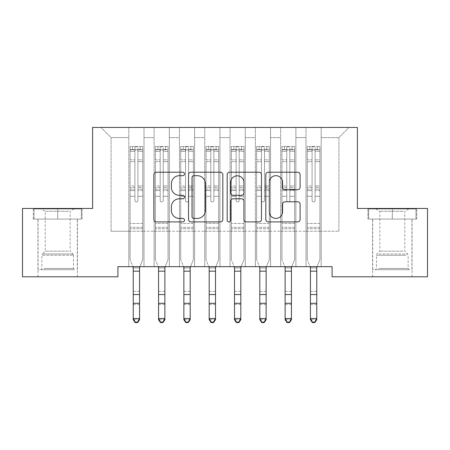 <?xml version="1.0" encoding="UTF-8"?>
<svg xmlns="http://www.w3.org/2000/svg" width="450" height="450" viewBox="0 0 450 450"><rect width="100%" height="100%" fill="white"/><g stroke="black" fill="none" stroke-linecap="round" stroke-linejoin="round"><path stroke-width="0.34" stroke-dasharray="2.25 1.69" d="M184.5 173.953A1.738 1.738 0 0 0 182.762 172.215L156.364 172.215A2.486 2.486 0 0 0 153.877 174.696L153.877 219.42A2.486 2.486 0 0 0 156.364 221.906L182.762 221.906A1.738 1.738 0 0 0 184.5 220.162A1.738 1.738 0 0 0 182.762 218.424L179.347 218.424A7.948 7.948 0 0 1 171.394 210.476L171.394 206.747A7.948 7.948 0 0 1 179.347 198.799L182.762 198.799A1.738 1.738 0 0 0 184.5 197.061A1.738 1.738 0 0 0 182.762 195.317L179.347 195.317A7.948 7.948 0 0 1 171.394 187.369L171.394 183.639A7.948 7.948 0 0 1 179.347 175.691L182.762 175.691A1.738 1.738 0 0 0 184.5 173.953M368.651 219.083L368.651 208.958L368.651 219.083L416.745 219.083L367.886 219.083L392.316 219.083L392.316 208.451L367.886 208.451L416.745 208.451L392.316 208.451L392.316 219.083L368.646 219.083M392.316 276.795L372.572 276.795L392.316 276.795M34.02 219.083L34.02 208.958L34.02 219.083L77.428 219.083L33.255 219.083L82.108 219.083L57.684 219.083L57.684 208.451L33.255 208.451L57.684 208.451L57.684 219.083L34.014 219.083M57.684 276.795L77.428 276.795L57.684 276.795M357.384 127.451L92.616 127.451L92.616 208.451L22.5 208.451L22.5 276.795L117.928 276.795L117.928 266.67L332.072 266.67L332.072 276.795L427.5 276.795L427.5 208.451L357.384 208.451L357.384 127.451M306 127.451L349.031 127.451L321.188 127.451L321.188 231.232L338.906 231.232L321.188 231.232L321.188 137.576L338.906 137.576L321.188 137.576L321.188 127.451L321.188 266.67L321.188 127.451L306 127.451L306 231.232L306 137.576L295.875 137.576L306 137.576L306 127.451L306 266.67L321.188 266.67L321.188 231.232L321.188 266.67L306 266.67L321.188 266.67L306 266.67L306 127.451M280.688 127.451L295.875 127.451L295.875 231.232L306 231.232L295.875 231.232L295.875 127.451L295.875 266.67L295.875 127.451L270.562 127.451L280.688 127.451L280.688 231.232L280.688 137.576L270.562 137.576L280.688 137.576L280.688 127.451L280.688 266.67L295.875 266.67L295.875 231.232L295.875 266.67L280.688 266.67L295.875 266.67L280.688 266.67L280.688 127.451M255.375 127.451L270.562 127.451L270.562 231.232L280.688 231.232L270.562 231.232L270.562 127.451L270.562 266.67L270.562 127.451L245.25 127.451L255.375 127.451L255.375 231.232L255.375 137.576L245.25 137.576L255.375 137.576L255.375 127.451L255.375 266.67L270.562 266.67L270.562 231.232L270.562 266.67L255.375 266.67L270.562 266.67L255.375 266.67L255.375 127.451M230.062 127.451L245.25 127.451L245.25 231.232L255.375 231.232L245.25 231.232L245.25 127.451L245.25 266.67L245.25 127.451L219.938 127.451L230.062 127.451L230.062 231.232L230.062 137.576L219.938 137.576L230.062 137.576L230.062 127.451L230.062 266.67L245.25 266.67L245.25 231.232L245.25 266.67L230.062 266.67L245.25 266.67L230.062 266.67L230.062 127.451M204.75 127.451L219.938 127.451L219.938 231.232L230.062 231.232L219.938 231.232L219.938 127.451L219.938 266.67L219.938 127.451L194.625 127.451L204.75 127.451L204.75 231.232L204.75 137.576L194.625 137.576L204.75 137.576L204.75 127.451L204.75 266.67L219.938 266.67L219.938 231.232L219.938 266.67L204.75 266.67L219.938 266.67L204.75 266.67L204.75 127.451M179.438 127.451L194.625 127.451L194.625 231.232L204.75 231.232L194.625 231.232L194.625 127.451L194.625 266.67L194.625 127.451L169.312 127.451L179.438 127.451L179.438 231.232L179.438 137.576L169.312 137.576L179.438 137.576L179.438 127.451L179.438 266.67L194.625 266.67L194.625 231.232L194.625 266.67L179.438 266.67L194.625 266.67L179.438 266.67L179.438 127.451M154.125 127.451L169.312 127.451L169.312 231.232L179.438 231.232L169.312 231.232L169.312 127.451L169.312 266.67L169.312 127.451L144 127.451L154.125 127.451L154.125 231.232L154.125 137.576L144 137.576L154.125 137.576L154.125 127.451L154.125 266.67L169.312 266.67L169.312 231.232L169.312 266.67L154.125 266.67L169.312 266.67L154.125 266.67L154.125 127.451M128.812 127.451L144 127.451L144 231.232L154.125 231.232L144 231.232L144 127.451L144 266.67L144 127.451L100.969 127.451L128.812 127.451L128.812 231.232L128.812 137.576L111.094 137.576L128.812 137.576L128.812 127.451L128.812 266.67L144 266.67L144 231.232L144 266.67L128.812 266.67L144 266.67L128.812 266.67L128.812 127.451M338.906 231.232L338.906 137.576L349.031 127.451L338.906 137.576L338.906 231.232M111.094 231.232L128.812 231.232L111.094 231.232L111.094 137.576L100.969 127.451L111.094 137.576L111.094 231.232M306 231.232L321.188 231.232L306 231.232L306 266.67L306 231.232M280.688 231.232L295.875 231.232L280.688 231.232L280.688 266.67L280.688 231.232M255.375 231.232L270.562 231.232L255.375 231.232L255.375 266.67L255.375 231.232M230.062 231.232L245.25 231.232L230.062 231.232L230.062 266.67L230.062 231.232M204.75 231.232L219.938 231.232L204.75 231.232L204.75 266.67L204.75 231.232M179.438 231.232L194.625 231.232L179.438 231.232L179.438 266.67L179.438 231.232M154.125 231.232L169.312 231.232L154.125 231.232L154.125 266.67L154.125 231.232M128.812 231.232L144 231.232L128.812 231.232L128.812 266.67L128.812 231.232M222.829 219.42L222.829 174.696A2.486 2.486 0 0 0 220.343 172.215L191.025 172.215A2.486 2.486 0 0 0 188.539 174.696L188.539 219.42A2.486 2.486 0 0 0 191.025 221.906L220.343 221.906A2.486 2.486 0 0 0 222.829 219.42M193.759 175.691A1.738 1.738 0 0 0 192.015 177.429L192.015 216.686A1.738 1.738 0 0 0 193.759 218.424L197.359 218.424A7.948 7.948 0 0 0 205.307 210.476L205.307 183.639A7.948 7.948 0 0 0 197.359 175.691L193.759 175.691M229.657 172.215L258.975 172.215A2.486 2.486 0 0 1 261.461 174.696L261.461 219.42A2.486 2.486 0 0 1 258.975 221.906L246.431 221.906A2.486 2.486 0 0 1 243.945 219.42L243.945 201.279A2.486 2.486 0 0 0 241.459 198.799L233.139 198.799A2.486 2.486 0 0 0 230.653 201.279L230.653 220.162A1.738 1.738 0 0 1 228.915 221.906A1.738 1.738 0 0 1 227.171 220.162L227.171 174.696A2.486 2.486 0 0 1 229.657 172.215M243.945 182.464A6.649 6.649 0 0 0 237.296 175.815A6.649 6.649 0 0 0 230.653 182.464L230.653 192.836A2.486 2.486 0 0 0 233.139 195.317L241.459 195.317A2.486 2.486 0 0 0 243.945 192.836L243.945 182.464M285.064 189.731L297.613 189.731A2.486 2.486 0 0 0 300.099 187.245L300.099 174.696A2.486 2.486 0 0 0 297.613 172.215L268.296 172.215A2.486 2.486 0 0 0 265.809 174.696L265.809 219.42A2.486 2.486 0 0 0 268.296 221.906L297.613 221.906A2.486 2.486 0 0 0 300.099 219.42L300.099 204.266A2.486 2.486 0 0 0 297.613 201.78L285.064 201.78A2.486 2.486 0 0 0 282.583 204.266L282.583 211.781A6.649 6.649 0 0 1 275.934 218.424A6.649 6.649 0 0 1 269.286 211.781L269.286 182.334A6.649 6.649 0 0 1 275.934 175.691A6.649 6.649 0 0 1 282.583 182.334L282.583 187.245A2.486 2.486 0 0 0 285.064 189.731M82.108 219.083L82.108 208.451L82.108 219.083M33.255 219.083L33.255 208.451M33.261 219.083L33.261 208.451M367.886 219.083L367.886 208.451L367.886 219.083M416.745 219.083L416.745 208.451L416.745 219.083M134.888 200.402A1.519 1.519 0 0 0 136.406 201.921A1.519 1.519 0 0 1 134.888 200.402L134.888 196.296L134.888 200.402A1.519 1.519 0 0 0 136.406 201.921A1.519 1.519 0 0 0 137.925 200.402A1.519 1.519 0 0 1 136.406 201.921A1.519 1.519 0 0 0 137.925 200.402L137.925 196.296L137.925 200.402A1.519 1.519 0 0 1 136.406 201.921A1.519 1.519 0 0 1 134.888 200.402L134.888 189.129L134.888 200.402M139.894 266.67L142.734 259.633L142.734 196.296L142.734 259.633L139.567 267.463L142.734 259.633L142.734 196.296L137.925 196.296L142.734 196.296L137.925 196.296L142.734 196.296L142.734 187.397L137.925 187.397L142.734 187.397L142.734 185.963L137.925 185.963L142.734 185.963L142.734 161.662L137.925 161.662L137.925 200.402L137.925 161.662L142.734 161.662L142.734 151.318L137.925 151.318L137.925 161.662L137.925 151.318L142.734 151.318L142.734 149.777L142.734 196.296L142.734 190.564L137.925 190.564L137.925 196.296L137.925 190.564L142.734 190.564L142.734 189.129L137.925 189.129L137.925 190.564L137.925 189.129L142.734 189.129L142.734 159.857L137.925 159.857L142.734 159.857L142.734 149.513L137.925 149.513L142.734 149.513L142.734 146.486L142.734 149.777L130.14 149.777L142.672 149.777L140.203 149.777L140.203 146.486L142.734 146.486L142.734 259.633L139.573 267.463L139.573 319.68L133.245 319.68L133.245 267.463L130.078 259.633L130.078 196.296L130.078 223.436L130.078 196.296L134.888 196.296L130.078 196.296L134.888 196.296L130.078 196.296L130.078 187.397L134.888 187.397L134.888 196.296L134.888 187.397L130.078 187.397L130.078 185.963L134.888 185.963L130.078 185.963L130.078 161.662L134.888 161.662L130.078 161.662L130.078 151.318L134.888 151.318L130.078 151.318L130.078 149.777L130.078 196.296L130.078 190.564L134.888 190.564L130.078 190.564L130.078 189.129L134.888 189.129L130.078 189.129L130.078 159.857L134.888 159.857L134.888 189.129L134.888 159.857L130.078 159.857L130.078 149.513L134.888 149.513L134.888 159.857L134.888 146.796L134.888 150.441L134.888 146.796L137.925 146.796L137.925 150.441C136.912 149.558 135.9 149.558 134.888 150.441L134.888 187.397L134.888 150.441C135.9 149.558 136.912 149.558 137.925 150.441L137.925 189.129L137.925 146.796L134.888 146.796L134.888 149.513L130.078 149.513L130.078 146.486L132.609 146.486L132.609 149.777L130.078 149.777L130.078 146.486L130.078 149.777L140.203 149.777L132.609 149.777L132.609 146.486L142.672 146.486L140.203 146.486L140.203 149.777L142.734 149.777L142.734 146.486L130.078 146.486L130.078 259.633L130.078 223.436L130.078 259.633L132.919 266.67M142.734 228.752L130.078 228.752L142.734 228.752M133.239 267.463L133.239 319.68L133.239 267.986L139.567 267.986L139.567 319.68L139.567 318.476L133.239 318.476L135.141 322.071L137.672 322.071L137.672 322.549L135.141 322.549L135.141 322.071M139.567 267.463L139.567 318.476L137.672 322.071M135.141 322.549L133.239 319.68L139.567 319.68L137.672 322.549M160.2 200.402A1.519 1.519 0 0 0 161.719 201.921A1.519 1.519 0 0 1 160.2 200.402L160.2 196.296L160.2 200.402A1.519 1.519 0 0 0 161.719 201.921A1.519 1.519 0 0 0 163.237 200.402A1.519 1.519 0 0 1 161.719 201.921A1.519 1.519 0 0 0 163.237 200.402L163.237 196.296L163.237 200.402A1.519 1.519 0 0 1 161.719 201.921A1.519 1.519 0 0 1 160.2 200.402L160.2 189.129L160.2 200.402M165.206 266.67L168.047 259.633L168.047 196.296L168.047 259.633L164.88 267.463L168.047 259.633L168.047 196.296L163.237 196.296L168.047 196.296L163.237 196.296L168.047 196.296L168.047 187.397L163.237 187.397L168.047 187.397L168.047 185.963L163.237 185.963L168.047 185.963L168.047 161.662L163.237 161.662L163.237 200.402L163.237 161.662L168.047 161.662L168.047 151.318L163.237 151.318L163.237 161.662L163.237 151.318L168.047 151.318L168.047 149.777L168.047 196.296L168.047 190.564L163.237 190.564L163.237 196.296L163.237 190.564L168.047 190.564L168.047 189.129L163.237 189.129L163.237 190.564L163.237 189.129L168.047 189.129L168.047 159.857L163.237 159.857L168.047 159.857L168.047 149.513L163.237 149.513L168.047 149.513L168.047 146.486L168.047 149.777L155.453 149.777L167.985 149.777L165.516 149.777L165.516 146.486L168.047 146.486L168.047 259.633L164.886 267.463L164.886 319.68L158.558 319.68L158.558 267.463L155.391 259.633L155.391 196.296L155.391 223.436L155.391 196.296L160.2 196.296L155.391 196.296L160.2 196.296L155.391 196.296L155.391 187.397L160.2 187.397L160.2 196.296L160.2 187.397L155.391 187.397L155.391 185.963L160.2 185.963L155.391 185.963L155.391 161.662L160.2 161.662L155.391 161.662L155.391 151.318L160.2 151.318L155.391 151.318L155.391 149.777L155.391 196.296L155.391 190.564L160.2 190.564L155.391 190.564L155.391 189.129L160.2 189.129L155.391 189.129L155.391 159.857L160.2 159.857L160.2 189.129L160.2 159.857L155.391 159.857L155.391 149.513L160.2 149.513L160.2 159.857L160.2 146.796L160.2 150.441L160.2 146.796L163.237 146.796L163.237 150.441C162.225 149.558 161.213 149.558 160.2 150.441L160.2 187.397L160.2 150.441C161.213 149.558 162.225 149.558 163.237 150.441L163.237 189.129L163.237 146.796L160.2 146.796L160.2 149.513L155.391 149.513L155.391 146.486L157.922 146.486L157.922 149.777L155.391 149.777L155.391 146.486L155.391 149.777L165.516 149.777L157.922 149.777L157.922 146.486L167.985 146.486L165.516 146.486L165.516 149.777L168.047 149.777L168.047 146.486L155.391 146.486L155.391 259.633L155.391 223.436L155.391 259.633L158.231 266.67M168.047 228.752L155.391 228.752L168.047 228.752M158.552 267.463L158.552 319.68L158.552 267.986L164.88 267.986L164.88 319.68L164.88 318.476L158.552 318.476L160.453 322.071L162.984 322.071L162.984 322.549L160.453 322.549L160.453 322.071M164.88 267.463L164.88 318.476L162.984 322.071M160.453 322.549L158.552 319.68L164.88 319.68L162.984 322.549M185.513 200.402A1.519 1.519 0 0 0 187.031 201.921A1.519 1.519 0 0 1 185.513 200.402L185.513 196.296L185.513 200.402A1.519 1.519 0 0 0 187.031 201.921A1.519 1.519 0 0 0 188.55 200.402A1.519 1.519 0 0 1 187.031 201.921A1.519 1.519 0 0 0 188.55 200.402L188.55 196.296L188.55 200.402A1.519 1.519 0 0 1 187.031 201.921A1.519 1.519 0 0 1 185.513 200.402L185.513 189.129L185.513 200.402M190.519 266.67L193.359 259.633L193.359 196.296L193.359 259.633L190.192 267.463L193.359 259.633L193.359 196.296L188.55 196.296L193.359 196.296L188.55 196.296L193.359 196.296L193.359 187.397L188.55 187.397L193.359 187.397L193.359 185.963L188.55 185.963L193.359 185.963L193.359 161.662L188.55 161.662L188.55 200.402L188.55 161.662L193.359 161.662L193.359 151.318L188.55 151.318L188.55 161.662L188.55 151.318L193.359 151.318L193.359 149.777L193.359 196.296L193.359 190.564L188.55 190.564L188.55 196.296L188.55 190.564L193.359 190.564L193.359 189.129L188.55 189.129L188.55 190.564L188.55 189.129L193.359 189.129L193.359 159.857L188.55 159.857L193.359 159.857L193.359 149.513L188.55 149.513L193.359 149.513L193.359 146.486L193.359 149.777L180.765 149.777L193.297 149.777L190.828 149.777L190.828 146.486L193.359 146.486L193.359 259.633L190.198 267.463L190.198 319.68L183.87 319.68L183.87 267.463L180.703 259.633L180.703 196.296L180.703 223.436L180.703 196.296L185.513 196.296L180.703 196.296L185.513 196.296L180.703 196.296L180.703 187.397L185.513 187.397L185.513 196.296L185.513 187.397L180.703 187.397L180.703 185.963L185.513 185.963L180.703 185.963L180.703 161.662L185.513 161.662L180.703 161.662L180.703 151.318L185.513 151.318L180.703 151.318L180.703 149.777L180.703 196.296L180.703 190.564L185.513 190.564L180.703 190.564L180.703 189.129L185.513 189.129L180.703 189.129L180.703 159.857L185.513 159.857L185.513 189.129L185.513 159.857L180.703 159.857L180.703 149.513L185.513 149.513L185.513 159.857L185.513 146.796L185.513 150.441L185.513 146.796L188.55 146.796L188.55 150.441C187.537 149.558 186.525 149.558 185.513 150.441L185.513 187.397L185.513 150.441C186.525 149.558 187.537 149.558 188.55 150.441L188.55 189.129L188.55 146.796L185.513 146.796L185.513 149.513L180.703 149.513L180.703 146.486L183.234 146.486L183.234 149.777L180.703 149.777L180.703 146.486L180.703 149.777L190.828 149.777L183.234 149.777L183.234 146.486L193.297 146.486L190.828 146.486L190.828 149.777L193.359 149.777L193.359 146.486L180.703 146.486L180.703 259.633L180.703 223.436L180.703 259.633L183.544 266.67M193.359 228.752L180.703 228.752L193.359 228.752M183.864 267.463L183.864 319.68L183.864 267.986L190.192 267.986L190.192 319.68L190.192 318.476L183.864 318.476L185.766 322.071L188.297 322.071L188.297 322.549L185.766 322.549L185.766 322.071M190.192 267.463L190.192 318.476L188.297 322.071M185.766 322.549L183.864 319.68L190.192 319.68L188.297 322.549M72.484 269.707L40.596 269.707L72.484 269.707M43.982 268.442L73.508 268.442L43.982 268.442M71.933 208.958L41.231 208.958L71.933 208.958M68.473 211.264L45.225 211.264L68.473 211.264M68.473 251.156L45.225 251.156L68.473 251.156M74.672 269.707L38.07 269.707L74.672 269.707M74.672 219.083L38.07 219.083L74.672 219.083M34.02 208.958L57.684 208.958L57.684 219.083L81.349 219.083L57.684 219.083L57.684 208.958L34.014 208.958M57.684 208.958L81.349 208.958L57.684 208.958M81.349 219.083L81.349 208.958L81.349 219.083M407.115 269.707L375.227 269.707L407.115 269.707M378.613 268.442L408.133 268.442L378.613 268.442M406.564 208.958L375.863 208.958L406.564 208.958M403.104 211.264L379.856 211.264L403.104 211.264M403.104 251.156L379.856 251.156L403.104 251.156M409.303 269.707L372.696 269.707L409.303 269.707M409.303 219.083L372.696 219.083L409.303 219.083M368.651 208.958L392.316 208.958L392.316 219.083L415.98 219.083L392.316 219.083L392.316 208.958L368.646 208.958M392.316 208.958L415.98 208.958L392.316 208.958M415.98 219.083L415.98 208.958L415.98 219.083M210.825 200.402A1.519 1.519 0 0 0 212.344 201.921A1.519 1.519 0 0 1 210.825 200.402L210.825 196.296L210.825 200.402A1.519 1.519 0 0 0 212.344 201.921A1.519 1.519 0 0 0 213.862 200.402A1.519 1.519 0 0 1 212.344 201.921A1.519 1.519 0 0 0 213.862 200.402L213.862 196.296L213.862 200.402A1.519 1.519 0 0 1 212.344 201.921A1.519 1.519 0 0 1 210.825 200.402L210.825 189.129L210.825 200.402M215.831 266.67L218.672 259.633L218.672 196.296L218.672 259.633L215.505 267.463L218.672 259.633L218.672 196.296L213.862 196.296L218.672 196.296L213.862 196.296L218.672 196.296L218.672 187.397L213.862 187.397L218.672 187.397L218.672 185.963L213.862 185.963L218.672 185.963L218.672 161.662L213.862 161.662L213.862 200.402L213.862 161.662L218.672 161.662L218.672 151.318L213.862 151.318L213.862 161.662L213.862 151.318L218.672 151.318L218.672 149.777L218.672 196.296L218.672 190.564L213.862 190.564L213.862 196.296L213.862 190.564L218.672 190.564L218.672 189.129L213.862 189.129L213.862 190.564L213.862 189.129L218.672 189.129L218.672 159.857L213.862 159.857L218.672 159.857L218.672 149.513L213.862 149.513L218.672 149.513L218.672 146.486L218.672 149.777L206.078 149.777L218.61 149.777L216.141 149.777L216.141 146.486L218.672 146.486L218.672 259.633L215.511 267.463L215.511 319.68L209.183 319.68L209.183 267.463L206.016 259.633L206.016 196.296L206.016 223.436L206.016 196.296L210.825 196.296L206.016 196.296L210.825 196.296L206.016 196.296L206.016 187.397L210.825 187.397L210.825 196.296L210.825 187.397L206.016 187.397L206.016 185.963L210.825 185.963L206.016 185.963L206.016 161.662L210.825 161.662L206.016 161.662L206.016 151.318L210.825 151.318L206.016 151.318L206.016 149.777L206.016 196.296L206.016 190.564L210.825 190.564L206.016 190.564L206.016 189.129L210.825 189.129L206.016 189.129L206.016 159.857L210.825 159.857L210.825 189.129L210.825 159.857L206.016 159.857L206.016 149.513L210.825 149.513L210.825 159.857L210.825 146.796L210.825 150.441L210.825 146.796L213.862 146.796L213.862 150.441C212.85 149.558 211.838 149.558 210.825 150.441L210.825 187.397L210.825 150.441C211.838 149.558 212.85 149.558 213.862 150.441L213.862 189.129L213.862 146.796L210.825 146.796L210.825 149.513L206.016 149.513L206.016 146.486L208.547 146.486L208.547 149.777L206.016 149.777L206.016 146.486L206.016 149.777L216.141 149.777L208.547 149.777L208.547 146.486L218.61 146.486L216.141 146.486L216.141 149.777L218.672 149.777L218.672 146.486L206.016 146.486L206.016 259.633L206.016 223.436L206.016 259.633L208.856 266.67M218.672 228.752L206.016 228.752L218.672 228.752M209.177 267.463L209.177 319.68L209.177 267.986L215.505 267.986L215.505 319.68L215.505 318.476L209.177 318.476L211.078 322.071L213.609 322.071L213.609 322.549L211.078 322.549L211.078 322.071M215.505 267.463L215.505 318.476L213.609 322.071M211.078 322.549L209.177 319.68L215.505 319.68L213.609 322.549M236.138 200.402A1.519 1.519 0 0 0 237.656 201.921A1.519 1.519 0 0 1 236.138 200.402L236.138 196.296L236.138 200.402A1.519 1.519 0 0 0 237.656 201.921A1.519 1.519 0 0 0 239.175 200.402A1.519 1.519 0 0 1 237.656 201.921A1.519 1.519 0 0 0 239.175 200.402L239.175 196.296L239.175 200.402A1.519 1.519 0 0 1 237.656 201.921A1.519 1.519 0 0 1 236.138 200.402L236.138 189.129L236.138 200.402M241.144 266.67L243.984 259.633L243.984 196.296L243.984 259.633L240.817 267.463L243.984 259.633L243.984 196.296L239.175 196.296L243.984 196.296L239.175 196.296L243.984 196.296L243.984 187.397L239.175 187.397L243.984 187.397L243.984 185.963L239.175 185.963L243.984 185.963L243.984 161.662L239.175 161.662L239.175 200.402L239.175 161.662L243.984 161.662L243.984 151.318L239.175 151.318L239.175 161.662L239.175 151.318L243.984 151.318L243.984 149.777L243.984 196.296L243.984 190.564L239.175 190.564L239.175 196.296L239.175 190.564L243.984 190.564L243.984 189.129L239.175 189.129L239.175 190.564L239.175 189.129L243.984 189.129L243.984 159.857L239.175 159.857L243.984 159.857L243.984 149.513L239.175 149.513L243.984 149.513L243.984 146.486L243.984 149.777L231.39 149.777L243.922 149.777L241.453 149.777L241.453 146.486L243.984 146.486L243.984 259.633L240.823 267.463L240.823 319.68L234.495 319.68L234.495 267.463L231.328 259.633L231.328 196.296L231.328 223.436L231.328 196.296L236.138 196.296L231.328 196.296L236.138 196.296L231.328 196.296L231.328 187.397L236.138 187.397L236.138 196.296L236.138 187.397L231.328 187.397L231.328 185.963L236.138 185.963L231.328 185.963L231.328 161.662L236.138 161.662L231.328 161.662L231.328 151.318L236.138 151.318L231.328 151.318L231.328 149.777L231.328 196.296L231.328 190.564L236.138 190.564L231.328 190.564L231.328 189.129L236.138 189.129L231.328 189.129L231.328 159.857L236.138 159.857L236.138 189.129L236.138 159.857L231.328 159.857L231.328 149.513L236.138 149.513L236.138 159.857L236.138 146.796L236.138 150.441L236.138 146.796L239.175 146.796L239.175 150.441C238.162 149.558 237.15 149.558 236.138 150.441L236.138 187.397L236.138 150.441C237.15 149.558 238.162 149.558 239.175 150.441L239.175 189.129L239.175 146.796L236.138 146.796L236.138 149.513L231.328 149.513L231.328 146.486L233.859 146.486L233.859 149.777L231.328 149.777L231.328 146.486L231.328 149.777L241.453 149.777L233.859 149.777L233.859 146.486L243.922 146.486L241.453 146.486L241.453 149.777L243.984 149.777L243.984 146.486L231.328 146.486L231.328 259.633L231.328 223.436L231.328 259.633L234.169 266.67M243.984 228.752L231.328 228.752L243.984 228.752M234.489 267.463L234.489 319.68L234.489 267.986L240.817 267.986L240.817 319.68L240.817 318.476L234.489 318.476L236.391 322.071L238.922 322.071L238.922 322.549L236.391 322.549L236.391 322.071M240.817 267.463L240.817 318.476L238.922 322.071M236.391 322.549L234.489 319.68L240.817 319.68L238.922 322.549M261.45 200.402A1.519 1.519 0 0 0 262.969 201.921A1.519 1.519 0 0 1 261.45 200.402L261.45 196.296L261.45 200.402A1.519 1.519 0 0 0 262.969 201.921A1.519 1.519 0 0 0 264.488 200.402A1.519 1.519 0 0 1 262.969 201.921A1.519 1.519 0 0 0 264.488 200.402L264.488 196.296L264.488 200.402A1.519 1.519 0 0 1 262.969 201.921A1.519 1.519 0 0 1 261.45 200.402L261.45 189.129L261.45 200.402M266.456 266.67L269.297 259.633L269.297 196.296L269.297 259.633L266.13 267.463L269.297 259.633L269.297 196.296L264.488 196.296L269.297 196.296L264.488 196.296L269.297 196.296L269.297 187.397L264.488 187.397L269.297 187.397L269.297 185.963L264.488 185.963L269.297 185.963L269.297 161.662L264.488 161.662L264.488 200.402L264.488 161.662L269.297 161.662L269.297 151.318L264.488 151.318L264.488 161.662L264.488 151.318L269.297 151.318L269.297 149.777L269.297 196.296L269.297 190.564L264.488 190.564L264.488 196.296L264.488 190.564L269.297 190.564L269.297 189.129L264.488 189.129L264.488 190.564L264.488 189.129L269.297 189.129L269.297 159.857L264.488 159.857L269.297 159.857L269.297 149.513L264.488 149.513L269.297 149.513L269.297 146.486L269.297 149.777L256.702 149.777L269.235 149.777L266.766 149.777L266.766 146.486L269.297 146.486L269.297 259.633L266.136 267.463L266.136 319.68L259.808 319.68L259.808 267.463L256.641 259.633L256.641 196.296L256.641 223.436L256.641 196.296L261.45 196.296L256.641 196.296L261.45 196.296L256.641 196.296L256.641 187.397L261.45 187.397L261.45 196.296L261.45 187.397L256.641 187.397L256.641 185.963L261.45 185.963L256.641 185.963L256.641 161.662L261.45 161.662L256.641 161.662L256.641 151.318L261.45 151.318L256.641 151.318L256.641 149.777L256.641 196.296L256.641 190.564L261.45 190.564L256.641 190.564L256.641 189.129L261.45 189.129L256.641 189.129L256.641 159.857L261.45 159.857L261.45 189.129L261.45 159.857L256.641 159.857L256.641 149.513L261.45 149.513L261.45 159.857L261.45 146.796L261.45 150.441L261.45 146.796L264.488 146.796L264.488 150.441C263.475 149.558 262.463 149.558 261.45 150.441L261.45 187.397L261.45 150.441C262.463 149.558 263.475 149.558 264.488 150.441L264.488 189.129L264.488 146.796L261.45 146.796L261.45 149.513L256.641 149.513L256.641 146.486L259.172 146.486L259.172 149.777L256.641 149.777L256.641 146.486L256.641 149.777L266.766 149.777L259.172 149.777L259.172 146.486L269.235 146.486L266.766 146.486L266.766 149.777L269.297 149.777L269.297 146.486L256.641 146.486L256.641 259.633L256.641 223.436L256.641 259.633L259.481 266.67M269.297 228.752L256.641 228.752L269.297 228.752M259.802 267.463L259.802 319.68L259.802 267.986L266.13 267.986L266.13 319.68L266.13 318.476L259.802 318.476L261.703 322.071L264.234 322.071L264.234 322.549L261.703 322.549L261.703 322.071M266.13 267.463L266.13 318.476L264.234 322.071M261.703 322.549L259.802 319.68L266.13 319.68L264.234 322.549M286.762 200.402A1.519 1.519 0 0 0 288.281 201.921A1.519 1.519 0 0 1 286.762 200.402L286.762 196.296L286.762 200.402A1.519 1.519 0 0 0 288.281 201.921A1.519 1.519 0 0 0 289.8 200.402A1.519 1.519 0 0 1 288.281 201.921A1.519 1.519 0 0 0 289.8 200.402L289.8 196.296L289.8 200.402A1.519 1.519 0 0 1 288.281 201.921A1.519 1.519 0 0 1 286.762 200.402L286.762 189.129L286.762 200.402M291.769 266.67L294.609 259.633L294.609 196.296L294.609 259.633L291.442 267.463L294.609 259.633L294.609 196.296L289.8 196.296L294.609 196.296L289.8 196.296L294.609 196.296L294.609 187.397L289.8 187.397L294.609 187.397L294.609 185.963L289.8 185.963L294.609 185.963L294.609 161.662L289.8 161.662L289.8 200.402L289.8 161.662L294.609 161.662L294.609 151.318L289.8 151.318L289.8 161.662L289.8 151.318L294.609 151.318L294.609 149.777L294.609 196.296L294.609 190.564L289.8 190.564L289.8 196.296L289.8 190.564L294.609 190.564L294.609 189.129L289.8 189.129L289.8 190.564L289.8 189.129L294.609 189.129L294.609 159.857L289.8 159.857L294.609 159.857L294.609 149.513L289.8 149.513L294.609 149.513L294.609 146.486L294.609 149.777L282.015 149.777L294.548 149.777L292.078 149.777L292.078 146.486L294.609 146.486L294.609 259.633L291.448 267.463L291.448 319.68L285.12 319.68L285.12 267.463L281.953 259.633L281.953 196.296L281.953 223.436L281.953 196.296L286.762 196.296L281.953 196.296L286.762 196.296L281.953 196.296L281.953 187.397L286.762 187.397L286.762 196.296L286.762 187.397L281.953 187.397L281.953 185.963L286.762 185.963L281.953 185.963L281.953 161.662L286.762 161.662L281.953 161.662L281.953 151.318L286.762 151.318L281.953 151.318L281.953 149.777L281.953 196.296L281.953 190.564L286.762 190.564L281.953 190.564L281.953 189.129L286.762 189.129L281.953 189.129L281.953 159.857L286.762 159.857L286.762 189.129L286.762 159.857L281.953 159.857L281.953 149.513L286.762 149.513L286.762 159.857L286.762 146.796L286.762 150.441L286.762 146.796L289.8 146.796L289.8 150.441C288.787 149.558 287.775 149.558 286.762 150.441L286.762 187.397L286.762 150.441C287.775 149.558 288.787 149.558 289.8 150.441L289.8 189.129L289.8 146.796L286.762 146.796L286.762 149.513L281.953 149.513L281.953 146.486L284.484 146.486L284.484 149.777L281.953 149.777L281.953 146.486L281.953 149.777L292.078 149.777L284.484 149.777L284.484 146.486L294.548 146.486L292.078 146.486L292.078 149.777L294.609 149.777L294.609 146.486L281.953 146.486L281.953 259.633L281.953 223.436L281.953 259.633L284.794 266.67M294.609 228.752L281.953 228.752L294.609 228.752M285.114 267.463L285.114 319.68L285.114 267.986L291.442 267.986L291.442 319.68L291.442 318.476L285.114 318.476L287.016 322.071L289.547 322.071L289.547 322.549L287.016 322.549L287.016 322.071M291.442 267.463L291.442 318.476L289.547 322.071M287.016 322.549L285.114 319.68L291.442 319.68L289.547 322.549M312.075 200.402A1.519 1.519 0 0 0 313.594 201.921A1.519 1.519 0 0 1 312.075 200.402L312.075 196.296L312.075 200.402A1.519 1.519 0 0 0 313.594 201.921A1.519 1.519 0 0 0 315.113 200.402A1.519 1.519 0 0 1 313.594 201.921A1.519 1.519 0 0 0 315.113 200.402L315.113 196.296L315.113 200.402A1.519 1.519 0 0 1 313.594 201.921A1.519 1.519 0 0 1 312.075 200.402L312.075 189.129L312.075 200.402M317.081 266.67L319.922 259.633L319.922 196.296L319.922 259.633L316.755 267.463L319.922 259.633L319.922 196.296L315.113 196.296L319.922 196.296L315.113 196.296L319.922 196.296L319.922 187.397L315.113 187.397L319.922 187.397L319.922 185.963L315.113 185.963L319.922 185.963L319.922 161.662L315.113 161.662L315.113 200.402L315.113 161.662L319.922 161.662L319.922 151.318L315.113 151.318L315.113 161.662L315.113 151.318L319.922 151.318L319.922 149.777L319.922 196.296L319.922 190.564L315.113 190.564L315.113 196.296L315.113 190.564L319.922 190.564L319.922 189.129L315.113 189.129L315.113 190.564L315.113 189.129L319.922 189.129L319.922 159.857L315.113 159.857L319.922 159.857L319.922 149.513L315.113 149.513L319.922 149.513L319.922 146.486L319.922 149.777L307.327 149.777L319.86 149.777L317.391 149.777L317.391 146.486L319.922 146.486L319.922 259.633L316.761 267.463L316.761 319.68L310.433 319.68L310.433 267.463L307.266 259.633L307.266 196.296L307.266 223.436L307.266 196.296L312.075 196.296L307.266 196.296L312.075 196.296L307.266 196.296L307.266 187.397L312.075 187.397L312.075 196.296L312.075 187.397L307.266 187.397L307.266 185.963L312.075 185.963L307.266 185.963L307.266 161.662L312.075 161.662L307.266 161.662L307.266 151.318L312.075 151.318L307.266 151.318L307.266 149.777L307.266 196.296L307.266 190.564L312.075 190.564L307.266 190.564L307.266 189.129L312.075 189.129L307.266 189.129L307.266 159.857L312.075 159.857L312.075 189.129L312.075 159.857L307.266 159.857L307.266 149.513L312.075 149.513L312.075 159.857L312.075 146.796L312.075 150.441L312.075 146.796L315.113 146.796L315.113 150.441C314.1 149.558 313.088 149.558 312.075 150.441L312.075 187.397L312.075 150.441C313.088 149.558 314.1 149.558 315.113 150.441L315.113 189.129L315.113 146.796L312.075 146.796L312.075 149.513L307.266 149.513L307.266 146.486L309.797 146.486L309.797 149.777L307.266 149.777L307.266 146.486L307.266 149.777L317.391 149.777L309.797 149.777L309.797 146.486L319.86 146.486L317.391 146.486L317.391 149.777L319.922 149.777L319.922 146.486L307.266 146.486L307.266 259.633L307.266 223.436L307.266 259.633L310.106 266.67M319.922 228.752L307.266 228.752L319.922 228.752M310.427 267.463L310.427 319.68L310.427 267.986L316.755 267.986L316.755 319.68L316.755 318.476L310.427 318.476L312.328 322.071L314.859 322.071L314.859 322.549L312.328 322.549L312.328 322.071M316.755 267.463L316.755 318.476L314.859 322.071M312.328 322.549L310.427 319.68L316.755 319.68L314.859 322.549M142.734 223.436L130.078 223.436L142.734 223.436M132.941 266.721L139.871 266.721M142.734 227.323L130.078 227.323L142.734 227.323M133.239 294.542L139.567 294.542M133.239 303.294L139.567 303.294M133.239 304.498L139.567 304.498M133.239 291.369L139.567 291.369M133.239 271.159L139.567 271.159M139.573 304.498L133.245 304.498M139.573 291.369L133.245 291.369M139.573 267.986L133.245 267.986M168.047 223.436L155.391 223.436L168.047 223.436M158.254 266.721L165.184 266.721M168.047 227.323L155.391 227.323L168.047 227.323M158.552 294.542L164.88 294.542M158.552 303.294L164.88 303.294M158.552 304.498L164.88 304.498M158.552 291.369L164.88 291.369M158.552 271.159L164.88 271.159M193.359 223.436L180.703 223.436L193.359 223.436M183.566 266.721L190.496 266.721M193.359 227.323L180.703 227.323L193.359 227.323M183.864 294.542L190.192 294.542M183.864 303.294L190.192 303.294M183.864 304.498L190.192 304.498M183.864 291.369L190.192 291.369M183.864 271.159L190.192 271.159M164.886 304.498L158.558 304.498M164.886 291.369L158.558 291.369M164.886 267.986L158.558 267.986M190.198 304.498L183.87 304.498M190.198 291.369L183.87 291.369M190.198 267.986L183.87 267.986M40.596 269.707L41.867 268.442L41.867 255.251L73.508 255.251L41.861 255.251L42.384 253.997L72.984 253.997L42.384 253.997L45.225 251.156L45.225 211.264L41.231 208.958M406.018 255.251L376.493 255.251L406.018 255.251M379.063 253.997L407.616 253.997L379.063 253.997M218.672 223.436L206.016 223.436L218.672 223.436M208.879 266.721L215.809 266.721M218.672 227.323L206.016 227.323L218.672 227.323M209.177 294.542L215.505 294.542M209.177 303.294L215.505 303.294M209.177 304.498L215.505 304.498M209.177 291.369L215.505 291.369M209.177 271.159L215.505 271.159M243.984 223.436L231.328 223.436L243.984 223.436M234.191 266.721L241.121 266.721M243.984 227.323L231.328 227.323L243.984 227.323M234.489 294.542L240.817 294.542M234.489 303.294L240.817 303.294M234.489 304.498L240.817 304.498M234.489 291.369L240.817 291.369M234.489 271.159L240.817 271.159M215.511 304.498L209.183 304.498M215.511 291.369L209.183 291.369M215.511 267.986L209.183 267.986M240.823 304.498L234.495 304.498M240.823 291.369L234.495 291.369M240.823 267.986L234.495 267.986M269.297 223.436L256.641 223.436L269.297 223.436M259.504 266.721L266.434 266.721M269.297 227.323L256.641 227.323L269.297 227.323M259.802 294.542L266.13 294.542M259.802 303.294L266.13 303.294M259.802 304.498L266.13 304.498M259.802 291.369L266.13 291.369M259.802 271.159L266.13 271.159M266.136 304.498L259.808 304.498M266.136 291.369L259.808 291.369M266.136 267.986L259.808 267.986M294.609 223.436L281.953 223.436L294.609 223.436M284.816 266.721L291.746 266.721M294.609 227.323L281.953 227.323L294.609 227.323M285.114 294.542L291.442 294.542M285.114 303.294L291.442 303.294M285.114 304.498L291.442 304.498M285.114 291.369L291.442 291.369M285.114 271.159L291.442 271.159M291.448 304.498L285.12 304.498M291.448 291.369L285.12 291.369M291.448 267.986L285.12 267.986M319.922 223.436L307.266 223.436L319.922 223.436M310.129 266.721L317.059 266.721M319.922 227.323L307.266 227.323L319.922 227.323M310.427 294.542L316.755 294.542M310.427 303.294L316.755 303.294M310.427 304.498L316.755 304.498M310.427 291.369L316.755 291.369M310.427 271.159L316.755 271.159M316.761 304.498L310.433 304.498M316.761 291.369L310.433 291.369M316.761 267.986L310.433 267.986M372.572 276.795L372.572 219.083M37.941 276.795L37.941 219.083M77.428 276.795L77.428 219.083M412.059 276.795L412.059 219.083M77.299 269.707L77.299 219.083M38.07 269.707L38.07 219.083M73.508 255.251L73.508 268.442L74.773 269.707M74.138 208.958L70.144 211.264L70.144 251.156L72.984 253.997L73.502 255.251M375.863 208.958L379.856 211.264L379.856 251.156L377.016 253.997L376.493 255.251L376.493 268.442L375.227 269.707M411.93 269.707L411.93 219.083M372.696 269.707L372.696 219.083M408.769 208.958L404.775 211.264L404.775 251.156L407.616 253.997L408.133 255.251L408.133 268.442L409.404 269.707"/><path stroke-width="0.67" d="M184.5 173.953A1.738 1.738 0 0 0 182.762 172.215L156.364 172.215A2.486 2.486 0 0 0 153.877 174.696L153.877 219.42A2.486 2.486 0 0 0 156.364 221.906L182.762 221.906A1.738 1.738 0 0 0 184.5 220.162A1.738 1.738 0 0 0 182.762 218.424L179.347 218.424A7.948 7.948 0 0 1 171.394 210.476L171.394 206.747A7.948 7.948 0 0 1 179.347 198.799L182.762 198.799A1.738 1.738 0 0 0 184.5 197.061A1.738 1.738 0 0 0 182.762 195.317L179.347 195.317A7.948 7.948 0 0 1 171.394 187.369L171.394 183.639A7.948 7.948 0 0 1 179.347 175.691L182.762 175.691A1.738 1.738 0 0 0 184.5 173.953M297.613 189.731A2.486 2.486 0 0 0 300.099 187.245L300.099 174.696A2.486 2.486 0 0 0 297.613 172.215L268.296 172.215A2.486 2.486 0 0 0 265.809 174.696L265.809 219.42A2.486 2.486 0 0 0 268.296 221.906L297.613 221.906A2.486 2.486 0 0 0 300.099 219.42L300.099 204.266A2.486 2.486 0 0 0 297.613 201.78L285.064 201.78A2.486 2.486 0 0 0 282.583 204.266L282.583 211.781A6.649 6.649 0 0 1 275.934 218.424A6.649 6.649 0 0 1 269.286 211.781L269.286 182.334A6.649 6.649 0 0 1 275.934 175.691A6.649 6.649 0 0 1 282.583 182.334L282.583 187.245A2.486 2.486 0 0 0 285.064 189.731L297.613 189.731M332.072 266.67L117.928 266.67L117.928 276.795L22.5 276.795L22.5 208.451L92.616 208.451L92.616 127.451L357.384 127.451L357.384 208.451L427.5 208.451L427.5 276.795L332.072 276.795L332.072 266.67M222.829 174.696A2.486 2.486 0 0 0 220.343 172.215L191.025 172.215A2.486 2.486 0 0 0 188.539 174.696L188.539 219.42A2.486 2.486 0 0 0 191.025 221.906L220.343 221.906A2.486 2.486 0 0 0 222.829 219.42L222.829 174.696M229.657 172.215L258.975 172.215A2.486 2.486 0 0 1 261.461 174.696L261.461 219.42A2.486 2.486 0 0 1 258.975 221.906L246.431 221.906A2.486 2.486 0 0 1 243.945 219.42L243.945 201.279A2.486 2.486 0 0 0 241.459 198.799L233.139 198.799A2.486 2.486 0 0 0 230.653 201.279L230.653 220.162A1.738 1.738 0 0 1 228.915 221.906A1.738 1.738 0 0 1 227.171 220.162L227.171 174.696A2.486 2.486 0 0 1 229.657 172.215M193.759 175.691A1.738 1.738 0 0 0 192.015 177.429L192.015 216.686A1.738 1.738 0 0 0 193.759 218.424L197.359 218.424A7.948 7.948 0 0 0 205.307 210.476L205.307 183.639A7.948 7.948 0 0 0 197.359 175.691L193.759 175.691M243.945 182.464A6.649 6.649 0 0 0 237.296 175.815A6.649 6.649 0 0 0 230.653 182.464L230.653 192.836A2.486 2.486 0 0 0 233.139 195.317L241.459 195.317A2.486 2.486 0 0 0 243.945 192.836L243.945 182.464M133.239 267.986L133.239 267.463M139.567 267.986L139.567 267.463M132.919 266.67L133.245 267.463L133.245 318.476L139.573 318.476L139.573 319.68L137.672 322.549L137.672 322.071L135.141 322.071L135.141 322.549L137.672 322.549M137.672 322.071L139.573 318.476L139.573 267.463L139.894 266.67M135.141 322.549L133.245 319.68L133.245 318.476L135.141 322.071M158.552 267.986L158.552 267.463M164.88 267.986L164.88 267.463M183.864 267.986L183.864 267.463M190.192 267.986L190.192 267.463M158.231 266.67L158.558 267.463L158.558 318.476L164.886 318.476L164.886 319.68L162.984 322.549L162.984 322.071L160.453 322.071L160.453 322.549L162.984 322.549M162.984 322.071L164.886 318.476L164.886 267.463L165.206 266.67M160.453 322.549L158.558 319.68L158.558 318.476L160.453 322.071M183.544 266.67L183.87 267.463L183.87 318.476L190.198 318.476L190.198 319.68L188.297 322.549L188.297 322.071L185.766 322.071L185.766 322.549L188.297 322.549M188.297 322.071L190.198 318.476L190.198 267.463L190.519 266.67M185.766 322.549L183.87 319.68L183.87 318.476L185.766 322.071M209.177 267.986L209.177 267.463M215.505 267.986L215.505 267.463M234.489 267.986L234.489 267.463M240.817 267.986L240.817 267.463M208.856 266.67L209.183 267.463L209.183 318.476L215.511 318.476L215.511 319.68L213.609 322.549L213.609 322.071L211.078 322.071L211.078 322.549L213.609 322.549M213.609 322.071L215.511 318.476L215.511 267.463L215.831 266.67M211.078 322.549L209.183 319.68L209.183 318.476L211.078 322.071M234.169 266.67L234.495 267.463L234.495 318.476L240.823 318.476L240.823 319.68L238.922 322.549L238.922 322.071L236.391 322.071L236.391 322.549L238.922 322.549M238.922 322.071L240.823 318.476L240.823 267.463L241.144 266.67M236.391 322.549L234.495 319.68L234.495 318.476L236.391 322.071M259.802 267.986L259.802 267.463M266.13 267.986L266.13 267.463M259.481 266.67L259.808 267.463L259.808 318.476L266.136 318.476L266.136 319.68L264.234 322.549L264.234 322.071L261.703 322.071L261.703 322.549L264.234 322.549M264.234 322.071L266.136 318.476L266.136 267.463L266.456 266.67M261.703 322.549L259.808 319.68L259.808 318.476L261.703 322.071M285.114 267.986L285.114 267.463M291.442 267.986L291.442 267.463M284.794 266.67L285.12 267.463L285.12 318.476L291.448 318.476L291.448 319.68L289.547 322.549L289.547 322.071L287.016 322.071L287.016 322.549L289.547 322.549M289.547 322.071L291.448 318.476L291.448 267.463L291.769 266.67M287.016 322.549L285.12 319.68L285.12 318.476L287.016 322.071M310.427 267.986L310.427 267.463M316.755 267.986L316.755 267.463M310.106 266.67L310.433 267.463L310.433 318.476L316.761 318.476L316.761 319.68L314.859 322.549L314.859 322.071L312.328 322.071L312.328 322.549L314.859 322.549M314.859 322.071L316.761 318.476L316.761 267.463L317.081 266.67M312.328 322.549L310.433 319.68L310.433 318.476L312.328 322.071M139.871 266.721L132.941 266.721M139.573 294.542L133.245 294.542M139.573 303.294L133.245 303.294M139.573 271.159L133.245 271.159M165.184 266.721L158.254 266.721M164.886 294.542L158.558 294.542M164.886 303.294L158.558 303.294M164.886 271.159L158.558 271.159M190.496 266.721L183.566 266.721M190.198 294.542L183.87 294.542M190.198 303.294L183.87 303.294M190.198 271.159L183.87 271.159M215.809 266.721L208.879 266.721M215.511 294.542L209.183 294.542M215.511 303.294L209.183 303.294M215.511 271.159L209.183 271.159M241.121 266.721L234.191 266.721M240.823 294.542L234.495 294.542M240.823 303.294L234.495 303.294M240.823 271.159L234.495 271.159M266.434 266.721L259.504 266.721M266.136 294.542L259.808 294.542M266.136 303.294L259.808 303.294M266.136 271.159L259.808 271.159M291.746 266.721L284.816 266.721M291.448 294.542L285.12 294.542M291.448 303.294L285.12 303.294M291.448 271.159L285.12 271.159M317.059 266.721L310.129 266.721M316.761 294.542L310.433 294.542M316.761 303.294L310.433 303.294M316.761 271.159L310.433 271.159"/></g></svg>
